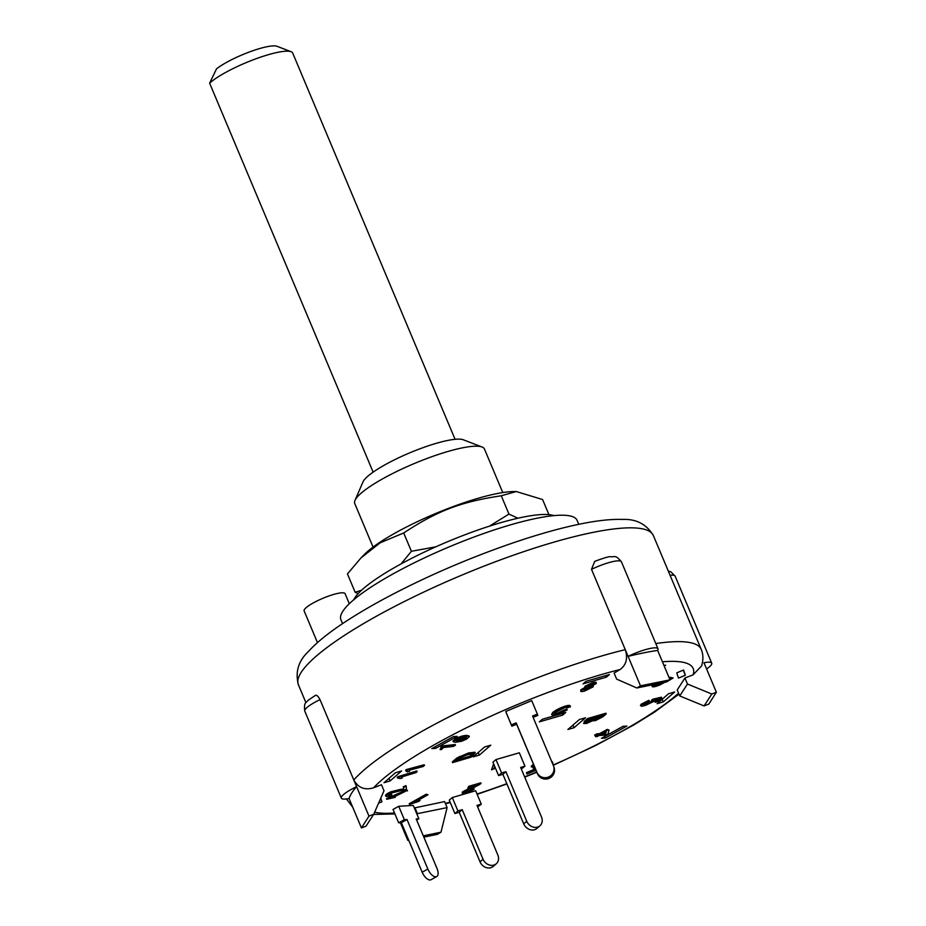 <?xml version="1.0" encoding="UTF-8"?>
<svg xmlns="http://www.w3.org/2000/svg" width="926" height="926" viewBox="0 0 926 926"><rect width="100%" height="100%" fill="white"/><g stroke="black" fill="none" stroke-linecap="round" stroke-linejoin="round"><path stroke-width="1.39" d="M373.132 472.133L209.623 83.166A47.018 9.214 -22.8 0 1 252.3 60.155A47.018 9.214 -22.8 0 1 291.111 51.717A47.018 9.214 -22.8 0 1 292.697 53.048L455.071 439.318M291.111 51.717L277.024 46.3A35.917 7.038 157.2 0 0 249.279 52.018A35.917 7.038 157.2 0 0 216.534 68.848L209.623 83.166M353.755 599.759A111.074 21.761 -22.8 0 1 497.493 523.653A111.074 21.761 -22.8 0 1 553.887 515.632M361.082 557.822L364.647 554.223A89.498 17.536 -22.8 0 1 435.313 513.652A89.498 17.536 -22.8 0 1 513.745 491.556L516.257 491.532L501.267 495.78C460.569 501.938 437.616 510.689 403.69 532.971L380.158 542.81L361.082 557.822L347.447 573.923L355.144 592.235L361.591 590.221M548.933 514.636L542.578 499.531L516.257 491.532M489.414 526.165L508.964 514.092L517.912 518.224M401.074 563.899L411.399 551.294L435.741 546.838M358.084 593.705L355.144 592.235M403.69 532.971L411.399 551.294M501.267 495.78L508.964 514.092M373.051 547.081L354.751 503.524A70.353 13.786 -22.8 0 1 354.982 500.434A70.353 13.786 -22.8 0 1 398.504 470.628A70.353 13.786 -22.8 0 1 482.076 447.015A70.353 13.786 -22.8 0 1 484.448 449.006L502.76 492.563M480.027 861.828A8.89 7.489 49 0 0 493.234 866.4L496.255 863.784A8.89 7.489 -131 0 1 483.036 859.212L480.027 861.828L459.203 812.287L454.897 813.537L457.907 810.921L462.213 809.671L483.036 859.212M449.272 800.145L452.282 797.529L449.272 800.145L454.897 813.537M496.255 863.784A8.89 7.489 -131 0 0 497.806 854.941L476.983 805.4L481.288 804.162L477.631 806.963M459.203 812.287L462.213 809.671M481.288 804.162L475.651 790.769L452.282 797.529L457.907 810.921M422.163 872.211A8.89 4.248 61 0 0 431.065 879.7L436.748 876.54A8.89 4.248 -119 0 1 427.847 869.051L422.163 872.211L401.34 822.67L398.666 822.832L404.349 819.684L407.023 819.522L427.847 869.051M393.041 809.451L398.724 806.291L393.041 809.451L398.666 822.832M404.349 819.684L398.724 806.291L413.239 805.412L418.876 818.792L416.202 818.954L437.026 868.495A8.89 4.248 -119 0 1 436.748 876.54M401.34 822.67L407.023 819.522M418.876 818.792L416.654 820.031M506.221 712.858L511.384 724.873L516.164 722.87L516.639 724.248L511.846 726.25L505.758 711.481L531.721 700.646L537.346 714.039L532.566 716.029L553.389 765.57A8.89 8.716 161.3 0 1 548.285 777.134A8.89 8.716 161.3 0 1 536.987 772.411L537.462 773.789A8.89 8.716 -18.7 0 0 548.748 778.511A8.89 8.716 -18.7 0 0 554.072 767.515L553.609 766.138M516.164 722.87L536.987 772.411M516.639 724.248L537.462 773.789M511.846 726.25L511.384 724.873M537.346 714.039L537.821 715.416L533.133 717.372M586.517 721.574L588.705 719.664L595.14 717.789L587.651 722.465L585.811 722.245L586.517 721.574M585.533 721.574L587.373 721.794L593.578 718.24M592.837 718.889L593.126 719.56M587.373 721.794L587.651 722.465M595.395 718.819L597.293 717.164L602.919 715.52L596.182 719.757L594.515 719.722L595.395 718.819M594.226 719.051L595.904 719.085L601.356 715.972M600.893 716.377L601.171 717.048M595.904 719.085L596.182 719.757M602.942 716.759L595.337 720.683L592.686 720.717L586.54 723.472L583.635 723.519L587.721 719.27L606.229 713.877L602.942 716.759M592.42 720.127L592.686 720.717M583.635 723.519L584.387 722.187M584.109 721.516L587.443 718.599L587.721 719.27M587.443 718.599L605.951 713.205L606.229 713.877M583.299 689.094L585.637 690.136L583.577 689.766L588.612 687.231L590.719 687.59L585.637 690.136M585.359 689.465L590.973 687.092M587.362 685.553L589.596 686.34L587.64 686.224L591.714 684.291L593.659 684.407L589.596 686.34M589.318 685.668L593.381 683.735M592.582 683.434C595.592 682.601 596.784 682.659 596.17 683.608L591.795 685.934L593.184 686.837L584.723 691.004C581.389 691.896 580.185 691.745 581.088 690.541L586.575 687.543L585.174 686.976L592.582 683.434L592.304 682.763C595.314 681.93 596.506 681.987 595.893 682.937M596.136 682.427L596.17 683.608M593.196 685.344L593.184 686.837M580.799 689.87L580.718 691.259L580.799 689.87L584.931 687.439L584.885 686.305L592.304 682.763M584.931 687.451L584.885 686.305M605.662 733.982L601.344 734.249L606.264 731.505L605.662 733.982L605.754 731.795M602.733 733.473L605.384 733.311M607.502 730.082L608.995 729.989L608 734.075L606.275 735.036L599.122 735.487L597.143 736.575L595.649 736.668L597.617 735.58L594.955 735.742L597.177 734.503L599.84 734.341L607.502 730.082L607.225 729.41L608.995 729.989M595.95 735.672L595.649 736.668M597.177 734.503L596.9 733.832L594.677 735.07L594.955 735.742M596.9 733.832L599.562 733.67L599.84 734.341M599.562 733.67L607.225 729.41M567.418 707.267L567.65 707.834L564.872 707.557L555.554 712.302L554.477 713.911L557.626 713.83L567.221 709.918L556.804 714.675L551.954 714.918L553.146 712.997C556.341 710.52 560.635 708.402 566.029 706.619C569.247 705.797 570.682 705.89 570.335 706.908L567.719 707.487M551.954 714.918L551.676 714.247L552.868 712.337L553.146 712.997M552.868 712.337C556.063 709.848 560.357 707.73 565.751 705.948L566.029 706.619M570.15 705.774L570.335 706.908M565.751 705.948C568.969 705.126 570.404 705.218 570.057 706.237M554.512 713.495L557.348 713.17L557.626 713.83M557.348 713.17L564.825 709.686L565.115 710.358M564.825 709.686L566.932 709.247L567.221 709.918M465.118 791.892L466.912 792.228L474.17 789.299L465.801 793.154C462.745 793.929 461.704 793.744 462.699 792.598L476.763 785.422L467.861 787.991L468.776 786.29L480.779 782.84L480.004 784.276L464.875 792.32M464.829 791.232L466.912 792.228M466.635 791.556L471.623 789.207L471.901 789.878M471.623 789.207L473.892 788.628L474.17 789.299M462.421 791.927L462.271 793.339L462.421 791.927L471.218 787.25L471.496 787.91M471.218 787.25L472.607 786.625M467.861 787.991L469.054 786.961L481.057 783.512M468.776 786.29L469.054 786.961M391.629 797.795L395.275 797.321L386.767 799.277L407.127 790.468L392.589 797.691M394.14 796.707L395.275 797.321M407.127 790.468L406.838 789.797L386.489 798.617L386.767 799.277M406.838 789.797L407.486 790.931M407.162 771.219L407.428 771.983L405.889 770.883L406.757 770.189L424.49 765.443L423.136 766.52L409.315 770.212L409.524 771.427L407.405 771.532M409.315 770.212L409.524 771.427M406.757 770.189L406.479 769.518L405.6 770.212L405.889 770.883M406.479 769.518L424.201 764.772L424.49 765.443M443.485 747.513L441.598 749.481L440.105 749.655L442.79 746.599L455.476 745.198L453.37 746.425L443.485 747.513M441.517 747.49L441.146 746.715L440.105 749.655M441.146 746.715L442.501 745.928L442.79 746.599M442.501 745.928L455.187 744.539L455.476 745.198M399.974 778.534L397.532 777.99L398.203 777.354L417.117 771.601L416.063 772.585L401.328 777.064L402.254 777.979L399.997 778.592M401.051 776.405L402.254 777.979M398.203 777.354L397.925 776.683L397.242 777.319L397.532 777.99M397.925 776.683L416.839 770.93L417.117 771.601M414.755 802.171L419.953 800.596L417.95 801.719L409.5 804.37L426.458 794.902L427.974 794.797L414.755 802.171M417.915 800.411L419.675 799.925L419.953 800.596M426.458 794.902L426.18 794.23L409.223 803.699L409.5 804.37M426.18 794.23L427.974 794.797M535.159 768.302L533.295 768.337L534.615 767.029M533.029 767.689L533.283 768.302M533.295 768.337L533.469 766.994M534.499 766.751L531.501 766.971L533.735 764.922M531.211 766.277L531.501 766.948L531.211 766.277L533.445 764.251M388.156 795.145L391.767 794.554L391.49 795.284C388.006 796.51 386.107 796.788 385.772 796.094C386.165 795.098 388.029 793.871 391.374 792.39L403.667 789.635L403.586 787.401L406.259 786.313L406.375 789.334L391.42 792.992L388.168 795.202M387.878 794.473L391.478 793.883L391.767 794.554M385.586 795.654L385.494 795.422C385.887 794.427 387.751 793.2 391.096 791.718L391.374 792.39M391.096 791.718L399.557 789.6L403.389 788.975L403.667 789.635M403.389 788.975L403.586 787.401M403.296 786.73L405.982 785.642L406.259 786.313M643.501 704.292C642.806 705.149 643.663 705.253 646.082 704.593L651.869 701.839L651.742 700.97L653.143 699.882L661.72 697.868L657.599 701.572L655.168 702.29L658.374 699.419L654.034 700.438L653.721 701.468L645.098 705.566L641.382 706.26L641.348 704.929L649.207 700.97L643.188 704.825M643.223 703.633C642.528 704.489 643.385 704.582 645.804 703.934L646.082 704.593M645.804 703.934L651.591 701.167L651.869 701.839L651.464 700.299L652.853 699.211L653.143 699.882M651.591 701.167L651.464 700.299M652.853 699.211L661.442 697.197L661.72 697.868M656.974 699.743L654.879 701.619L655.168 702.29M641.382 706.26L640.387 705.311M641.105 705.589L641.348 704.929M641.07 704.258L648.929 700.299L649.207 700.97M494.299 767.411L494.97 767.006M495.26 767.666L493.801 768.557L494.727 766.404M493.558 763.962L491.532 769.819L493.685 763.927M495.479 768.198L491.532 769.819M654.624 685.576L656.684 683.932M654.369 684.951L659.231 683.839L659.509 684.511L654.647 685.622M659.231 683.839L660.84 683.087M663.548 681.872L659.509 684.511M669.799 679.904L670.702 678.966L669.591 678.839M669.521 679.244L670.424 678.295M670.702 678.955L669.926 678.781M664.856 682.265L659.787 685.008C655.724 686.594 653.224 687.15 652.286 686.652L655.087 684.256M652.008 685.981L653.131 684.661M669.336 678.226L673.098 678.017L667.866 681.142M669.058 677.554L670.366 677.936M670.077 677.276L673.075 677.959M455.198 739.874L457.849 741.043L455.488 740.545L457.166 739.272L464.759 737.327L466.762 737.767L465.419 739.11L457.849 741.043M457.571 740.372L465.141 738.439L465.419 739.11M465.141 738.439L466.415 737.49M467.063 736.089L469.332 736.621L466.635 739.087L461.623 741.263L455.546 742.282L453.277 741.749L455.974 739.272C460.349 737.142 464.042 736.077 467.063 736.089L466.785 735.418L469.054 735.95L469.332 736.621M453.277 741.749L452.999 741.078L455.685 738.601L455.974 739.272M455.685 738.601C460.072 736.471 463.764 735.418 466.785 735.418M457.12 759.852L469.852 756.125L471.704 754.482L471.982 755.153L470.13 756.785L455.858 760.975L459.539 757.943L467.676 754.644L472.862 753.752M469.852 756.125L470.13 756.785M471.704 754.482L472.503 752.988M472.781 753.66L471.982 755.153M455.523 760.003L459.909 757.051L468.857 753.625L475.246 752.861L471.149 757.167L452.559 762.63L455.523 760.003L455.245 759.332L457.039 757.896L457.317 758.568M457.039 757.896L468.579 752.954L474.957 752.19L475.246 752.861M455.245 759.332L452.282 761.959L452.559 762.63M314.608 696.074C315.986 694.292 317.792 695.484 320.014 699.639L353.79 779.97C358.2 787.829 364.809 790.434 373.606 787.806L381.477 784.727L384.012 790.758L373.734 814.255L366.001 826.177L361.441 827.96L368.976 816.119L373.734 814.255M414.316 807.97L444.573 801.58L447.108 807.611L417.406 813.665L417.151 814.695M679.73 695.958L704.073 705.936L711.816 694.014L687.474 684.036L679.73 695.958L677.207 689.939L684.939 678.017L693.111 674.822L701.595 665.91C703.459 659.925 703.32 654.404 701.202 649.334A192.527 37.723 157.2 0 0 655.793 643.558M614.1 673.086L620.096 669.51C626.277 664.949 628.002 658.328 625.27 649.67L640.468 685.819L670.019 679.846L666.546 681.93L636.845 687.983L616.635 679.105L614.1 673.086M505.758 711.481L531.721 700.646M551.908 762.04L552.452 761.809L552.475 763.371M535.969 770.258L526.952 774.02L526.489 772.643L535.413 768.916M542.358 719.247L565.728 712.488L562.719 715.103L539.337 721.863L542.358 719.247M585.51 717.766L574.062 727.709L567.904 729.491L579.352 719.548L585.51 717.766M383.977 782.713L395.425 772.759L401.571 770.988L390.124 780.931L383.977 782.713M380.736 798.258L381.94 801.812L378.56 803.212M683.573 670.007L685.344 675.239L678.515 678.098L676.744 672.855L683.573 670.007M519.336 752.803L495.966 759.563L492.945 762.191L495.966 759.563L519.336 752.803L524.961 766.196L521.315 768.997M473.174 756.901L484.622 746.958L490.768 745.175L479.321 755.118L473.174 756.901M431.794 748.602L453.404 736.61L457.224 736.378L435.614 748.37L431.794 748.602M586.031 681.281L609.412 674.522L606.391 677.137L583.021 683.897L586.031 681.281M626.879 726.065L605.28 738.057L601.46 738.288L623.059 726.297L626.879 726.065M674.707 691.953L663.259 701.908L657.101 703.679L668.549 693.736L674.707 691.953M663.919 665.319L665.644 665.215L664.208 666.014M552.926 763.186L552.359 761.855M562.719 715.103L562.059 713.541M574.062 727.709L572.962 725.104M390.124 780.931L389.024 778.326M381.94 801.812L380.586 798.594M685.344 675.239L683.214 670.158M479.321 755.118L478.221 752.514M435.614 748.37L434.977 746.842M606.391 677.137L605.743 675.575M605.28 738.057L604.632 736.529M663.259 701.908L662.159 699.292M657.645 650.399A192.527 37.723 157.2 0 0 628.083 656.36L591.506 569.34L594.712 561.364C603.752 557.996 609.019 556.433 610.512 556.7C615.072 557.232 615.223 554.396 621.415 561.793L658.004 648.813A24.435 4.792 -22.8 0 1 657.645 650.399L670.019 679.846M711.816 694.014L716.377 692.231L708.83 704.073L704.073 705.936M423.286 835.819L440.973 832.208L447.108 807.611M414.871 807.634L417.406 813.665M400.391 822.728L407.787 840.333L408.574 839.87M636.845 687.983L640.468 685.819M625.27 649.67A192.527 37.723 157.2 0 0 465.998 708.529A192.527 37.723 157.2 0 0 353.79 779.97L368.976 816.119M353.79 779.97L356.603 786.66A192.527 37.723 157.2 0 0 349.056 798.501L361.441 827.96M440.973 832.208L437.35 834.372L423.819 837.104M408.69 840.16L407.787 840.333M670.077 575.312A24.435 4.792 -22.8 0 1 675.135 576.146L711.712 663.166A24.435 4.792 -22.8 0 0 703.992 662.773L716.377 692.231M684.939 678.017L687.474 684.036M349.056 798.501A24.435 4.792 -22.8 0 1 341.335 798.119A24.435 4.792 -22.8 0 1 356.603 786.66M711.712 663.166A24.435 4.792 -22.8 0 1 706.596 668.954M628.083 656.36A24.435 4.792 -22.8 0 1 658.004 648.813M349.322 603.74L345.097 593.682A22.212 4.352 157.2 0 0 317.954 600.523A22.212 4.352 157.2 0 0 304.133 610.905L317.468 642.609M578.762 524.336L577.083 520.343A128.112 25.106 157.2 0 0 449.26 546.838A128.112 25.106 157.2 0 0 340.895 619.621L342.574 623.615M482.076 447.015L463.289 439.781A55.537 10.88 157.2 0 0 397.323 458.428A55.537 10.88 157.2 0 0 362.957 481.96L354.982 500.434M492.945 762.191L498.582 775.571L501.591 772.955L505.897 771.705L526.72 821.246L523.711 823.862A8.89 7.489 49 0 0 536.918 828.434L539.927 825.818A8.89 7.489 -131 0 1 526.72 821.246M495.966 759.563L501.591 772.955M524.961 766.196L520.655 767.434L541.479 816.975A8.89 7.489 -131 0 1 539.927 825.818M498.582 775.571L502.887 774.333L505.897 771.705M502.887 774.333L523.711 823.862M399.557 789.6L399.835 790.272M459.632 756.38L459.909 757.051M468.579 752.954L468.857 753.625M394.534 813.005A177.723 34.829 -22.8 0 1 374.648 812.183M678.573 693.204A177.723 34.829 -22.8 0 1 553.158 765.015M536.698 771.983A177.723 34.829 -22.8 0 1 524.625 776.856M506.811 783.674A177.723 34.829 -22.8 0 1 477.029 794.022M450.105 802.136A177.723 34.829 -22.8 0 1 445.348 803.421M662.437 661.801A177.723 34.829 -22.8 0 1 693.111 674.822M373.606 787.806A177.723 34.829 -22.8 0 1 620.096 669.51M591.506 569.34A24.435 4.792 -22.8 0 1 621.415 561.793M315.28 695.472L307.872 700.484C306.437 703.031 303.682 701.514 304.758 711.087A24.435 4.792 -22.8 0 1 320.014 699.639M418.158 594.735A192.527 37.723 -22.8 0 1 653.362 535.541C646.533 524.243 636.289 518.873 622.642 519.44C610.581 519.011 595.58 520.713 577.65 524.567C533.168 533.862 470.258 556.526 416.191 582.57C387.844 596.194 363.617 609.667 343.523 622.99C328.221 633.106 316.507 642.621 308.37 651.545C298.427 660.898 295.093 671.975 298.392 684.754A192.527 37.723 -22.8 0 1 418.158 594.735M409.5 770.397L409.223 769.726M652.274 686.629L651.985 685.958M668.294 571.064L670.818 571.793L675.135 576.146M346.393 798.941L352.702 807.171M373.618 814.44L394.927 813.942M445.51 803.814L450.256 802.506M477.156 794.334L506.927 783.952M524.729 777.134L536.814 772.249M553.273 765.281L595.974 745.349L633.639 725.035L654.427 712.187L678.99 694.176M304.758 711.087L341.335 798.119M701.202 649.334L653.362 535.541M305.916 702.66L298.392 684.754"/></g></svg>
